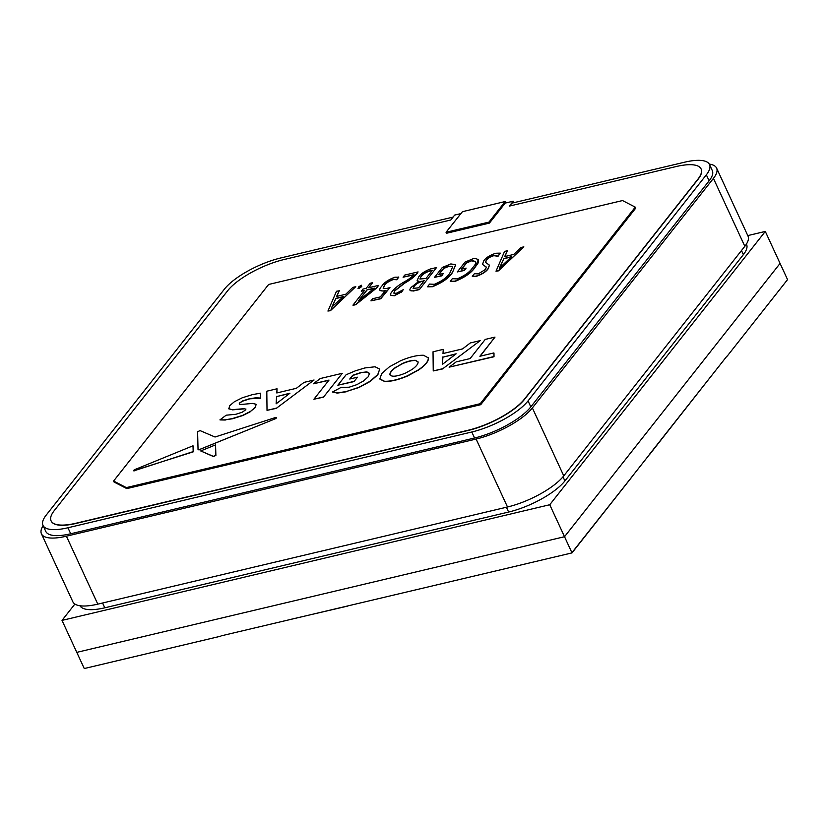 <?xml version="1.0" encoding="UTF-8"?>
<svg xmlns="http://www.w3.org/2000/svg" width="829" height="829" viewBox="0 0 829 829"><rect width="100%" height="100%" fill="white"/><g stroke="black" fill="none" stroke-linecap="round" stroke-linejoin="round"><path stroke-width="1.24" d="M221.042 635.895L572 552.902L726.888 356.19M220.825 636.164L84.257 668.547L76.786 652.361L564.528 536.715L780.068 263.415L787.55 279.601L727.199 356.118M572 552.902L632.361 476.374L571.906 552.694L564.528 536.715L780.068 263.415L765.302 231.436L747.779 235.591M649.604 454.51L709.862 377.786L649.294 454.582M347.641 606.092L289.02 619.771L347.641 606.092M74.89 604.051L62.009 620.393L549.751 504.737L765.302 231.436M549.751 504.737L564.528 536.715L76.786 652.361L62.009 620.393M455.743 354.118L442.893 357.164L442.458 364.335M442.8 356.957L442.354 364.418L456.157 353.796L442.893 357.164M462.561 348.905L442.997 353.537L443.256 349.361L433.028 351.797L433.246 370.936L442.873 368.656L480.281 340.584L470.292 342.957L462.561 348.905M480.281 340.584L442.873 368.656M433.329 370.915L442.966 368.853M443.256 349.361L443.111 353.517M493.887 352.936L479.887 356.263L494.996 337.102L485.245 339.413L470.126 358.574L456.178 361.879L449.121 367.174L493.918 356.553L493.897 353.154M449.121 367.174L494.011 356.75L493.98 353.133M494.996 337.102L480.188 356.19M289.528 393.526L276.668 396.573L276.244 403.744M276.575 396.376L276.13 403.827L289.943 393.205L276.668 396.573M276.782 392.956L277.041 388.78L266.803 391.205L267.021 410.355L276.658 408.065L314.067 380.003L304.067 382.366L296.347 388.314L276.782 392.956M314.067 380.003L276.658 408.065M267.021 410.355L276.751 408.262M277.041 388.78L276.886 392.925M360.791 372.584L366.895 371.889L369.537 373.371L368.242 376.749L363.537 380.967L356.791 384.666L349.144 387.216L341.102 387.392L332.512 391.993L337.144 392.905L346.066 391.609L358.781 387.361L370.107 381.257L377.786 374.49L379.703 369.092L375.071 366.77L364.864 367.952L355.486 370.791L346.097 374.76L337.849 385.216L354.19 381.34L357.465 377.195L349.745 379.029L352.677 375.299L360.791 372.584L366.988 372.086L369.63 373.568M357.465 377.195L354.19 381.34M337.849 385.216L354.284 381.547M346.066 391.609L358.874 387.557L370.2 381.454L377.879 374.687L379.672 369.019M332.512 391.993L337.237 393.101L346.159 391.806M350.045 378.957L352.771 375.496L360.884 372.781M134.847 469.577C133.272 470.489 133.21 470.831 134.661 470.603L193.167 451.618L193.022 445.784L134.847 469.577M133.707 470.706L193.261 451.826L193.022 445.784M133.718 470.831L134.754 470.799M244.856 408.624L245.664 409.847L242.275 412.189L235.861 414.293L226.172 415.194L219.923 419.878L225.25 419.837L232.462 418.541L242.659 415.36L250.472 411.422L255.239 407.36L255.995 404.22L252.472 403.433L241.581 404.428L239.353 404.251L239.291 403.163L242.617 400.935L249.073 398.853L255.778 397.796L260.627 398.044L260.575 393.184L252.482 394.604L242.244 397.796L234.379 401.744L229.612 405.775L228.877 408.894L232.431 409.64L244.856 408.624L245.747 410.044M260.627 398.044L260.575 393.184M249.073 398.853L260.72 398.241M239.291 403.163L242.7 401.132L249.166 399.06M250.472 411.422L255.332 407.567L256.088 404.417M225.25 419.837L232.555 418.749L242.752 415.557L250.565 411.619M220.224 419.92L225.333 420.034M245.944 408.998L245.664 409.847M228.628 408.614L232.524 409.847L244.949 408.821M332.014 306.771L343.475 296.533L335.859 298.347L331.32 308.315M335.859 298.347L332.108 306.979M343.154 296.834L335.952 298.544M339.227 290.824L336.812 296.378M339.351 290.575L336.605 296.43L345.703 294.274L352.905 287.362L355.765 286.689L330.315 310.492L327.932 311.062L336.491 291.259L339.444 290.782M355.765 286.689L330.408 310.699L328.129 311.01M398.656 277.01L396.645 279.56L393.381 279.28C388.998 280.886 386.003 282.886 384.397 285.28L383.164 288.233L386.418 288.523L389.951 287.559L380.656 298.564L370.946 300.865L372.635 298.73L380.242 296.927L385.848 290.305L383.661 290.906C379.174 291.207 378.584 289.58 381.879 286.026C384.19 282.502 388.573 279.549 395.008 277.166L398.749 277.218L396.739 279.756L393.474 279.487C389.091 281.083 386.096 283.083 384.49 285.487L383.216 288.337M389.951 287.559L380.749 298.761L370.946 300.865M394.884 290.523L393.827 293.072L396.189 293.362L403.257 289.715L401.495 291.953L394.2 295.559C390.107 295.87 389.495 294.45 392.345 291.3C394.594 288.388 398.262 285.425 403.36 282.388C408.179 279.798 411.733 277.197 414.013 274.606L403.07 277.207L404.749 275.073L418.075 271.912L417.329 272.855C414.832 276.171 410.573 279.549 404.542 283L394.884 290.523L393.879 293.176M401.495 291.953L394.293 295.766L390.822 295.217M417.857 272.181L417.422 273.052C414.925 276.368 410.666 279.756 404.635 283.197L394.977 290.72M421.08 276.347L419.92 279L425.961 278.492L432.479 270.233L429.049 271.042C425.132 272.43 422.469 274.202 421.08 276.347L419.971 279.093M432.261 270.503L429.142 271.238C425.225 272.637 422.562 274.399 421.163 276.544M421.671 281.249C417.92 282.544 415.37 284.212 414.023 286.264L413.091 288.378L418.593 287.829L424.272 280.627L421.754 281.445C418.013 282.741 415.464 284.42 414.117 286.471L413.153 288.482M424.065 280.896L421.754 281.445M419.298 289.394L413.319 290.813C409.567 291.197 408.894 290.015 411.298 287.28L418.966 281.269L417.111 280.699L418.697 276.907C420.821 273.767 424.759 271.114 430.51 268.959L436.541 267.529L419.391 289.601L413.412 291.01L410.117 290.513M436.541 267.529L419.391 289.601M418.572 281.466L417.163 280.793M455.66 264.803L452.406 272.648C448.914 278.026 442.261 282.72 432.458 286.71L427.691 286.824M452.313 272.44C448.821 277.829 442.168 282.523 432.365 286.513L427.495 286.751L429.598 284.078L434.365 284.306C441.992 281.104 447.132 277.404 449.784 273.207L452.707 266.669L448.893 266.119L443.639 268.244L438.603 274.627L443.36 273.508L441.681 275.632L434.541 277.332L442.323 267.466L450.852 263.923L455.618 264.7L452.406 272.648M452.748 266.772L448.986 266.316L443.733 268.441L438.904 274.554M443.142 273.777L441.764 275.839L434.541 277.332M475.058 267.052C471.566 272.44 464.914 277.124 455.111 281.124L450.24 281.352L452.344 278.689L457.1 278.917C464.737 275.715 469.877 272.016 472.53 267.808C476.903 263.228 476.602 260.866 471.639 260.731L466.385 262.855L461.349 269.238L466.105 268.109L464.427 270.244L457.287 271.933L465.069 262.068L473.597 258.524C479.753 258.658 480.24 261.498 475.058 267.052L475.152 267.249C471.649 272.637 465.007 277.321 455.204 281.321L450.437 281.425M471.639 260.731L466.478 263.052L461.649 269.166M465.888 268.378L464.509 270.441L457.587 271.86M493.732 255.487C490.146 256.555 487.67 258.078 486.312 260.047L485.504 262.358L489.4 265.135L488.063 268.617C485.804 271.725 481.836 274.233 476.157 276.13L472.302 276.337L474.406 273.674L478.188 273.912L485.483 269.435L486.333 267.093L482.53 264.399L483.773 260.814C486.012 257.612 490.043 255.083 495.887 253.249L500.281 253.125L497.97 256.057L493.825 255.684C490.24 256.752 487.763 258.275 486.405 260.254L485.556 262.451M489.452 265.239L488.157 268.824C485.898 271.933 481.929 274.43 476.25 276.326L472.302 276.337M486.374 267.197L482.571 264.492M500.208 253.228L498.063 256.254L493.825 255.684M503.928 258.493L499.296 268.264L511.545 256.689L503.928 258.493L499.39 268.461M511.224 256.98L504.022 258.689M496.001 271.207L504.56 251.405L507.421 250.731L504.674 256.575L513.773 254.42L520.975 247.508L523.835 246.835L498.384 270.648L496.001 271.207L498.478 270.845L523.835 246.835M507.421 250.731L504.882 256.534M366.998 290.098L358.615 300.73L374.356 288.129L366.905 289.901L373.931 288.451M366.905 289.901L358.605 300.73M352.967 305.124L364.532 290.461L361.278 291.228L362.957 289.093L366.211 288.326L370.211 283.259L372.584 282.699L368.594 287.767L378.584 285.394L376.926 287.497L355.589 304.502L353.268 305.051M372.584 282.699L368.895 287.694M378.366 285.663L377.019 287.694L355.682 304.699L353.05 305.321M361.237 285.176L361.641 286.368L358.708 288.368L358.315 287.155L361.237 285.176M395.899 367.123C391.702 370.159 389.713 372.687 389.931 374.687C391.578 377.143 396.77 376.615 405.495 373.102L412.106 369.423C416.313 366.377 418.303 363.858 418.075 361.858L415.557 360.346C412.189 360.138 407.837 361.175 402.511 363.444L395.993 367.32C391.796 370.366 389.806 372.884 390.024 374.884L390.076 375.029M418.168 362.055L415.64 360.553C412.272 360.346 407.93 361.371 402.604 363.641L395.993 367.32M379.962 379.154L384.583 381.454C390.573 381.692 398.189 379.889 407.433 376.034L418.738 369.921C425.764 364.978 428.945 360.936 428.282 357.817L423.546 355.289C417.526 355.05 409.909 356.853 400.697 360.698L389.392 366.822L381.713 373.558L379.848 378.915L384.49 381.247C390.48 381.495 398.096 379.692 407.34 375.838L418.645 369.724C425.671 364.77 428.852 360.739 428.189 357.62L428.158 357.548M275.187 418.593C276.679 417.702 276.72 417.35 275.321 417.567L215.032 437.018L200.079 430.614L197.603 431.702L198.048 449.639L198.97 449.722L275.28 418.79C276.772 417.899 276.813 417.557 275.415 417.764M199.395 449.598L275.28 418.79M198.131 449.764L199.478 449.795M200.711 450.945L213.426 456.541L215.892 455.442L215.55 444.872L200.711 450.945L213.333 456.344L215.799 455.245L215.55 444.872M320.315 378.521L313.258 383.806L329.02 380.076L313.901 399.236L323.662 396.925L342.284 373.309L320.315 378.521M342.284 373.309L323.662 396.925M313.901 399.236L323.745 397.122M313.258 383.806L328.802 380.345M480.25 403.692L635.263 207.136L622.538 200.556L268.627 284.471L113.604 481.027L126.34 487.607L480.25 403.692L480.706 404.697L635.729 208.141L635.263 207.136M361.33 285.373L361.734 286.565L358.802 288.575L357.983 288.305M364.314 290.73L361.589 291.155M478.406 259.415L475.152 267.249M475.494 261.384L471.732 260.928M402.821 290.274L401.588 292.15M413.795 274.886L403.381 277.135M385.941 290.513L383.744 291.114L380.014 290.564M239.446 404.448L239.384 403.36M126.34 487.607L126.806 488.613L480.706 404.697M113.604 481.027L114.07 482.032L126.806 488.613M505.369 201.499L462.447 211.675L446.043 232.275L446.51 233.27L489.431 223.094L505.203 203.095L504.747 202.089L505.369 201.499L506.022 202.898M446.043 232.275L488.965 222.099L489.431 223.094M716.608 168.121L747.996 236.058A46.486 14.922 155.2 0 1 744.825 246.306L563.761 475.877A46.486 14.922 155.2 0 1 507.503 506.996L97.801 604.144A46.486 14.922 155.2 0 1 72.848 601.781L41.45 533.835A46.486 14.922 -24.8 0 0 66.403 536.197L476.105 439.059A46.486 14.922 -24.8 0 0 532.373 407.941L713.427 178.37A46.486 14.922 -24.8 0 0 716.608 168.121A46.486 14.922 -24.8 0 0 709.292 164.111M43.118 525.69A46.486 14.922 -24.8 0 0 41.45 533.835M509.628 206.038L511.918 203.146L684.578 162.204A46.486 14.922 155.2 0 1 709.531 164.567A46.486 14.922 155.2 0 1 706.349 174.815L528.052 400.894A46.486 14.922 155.2 0 1 471.794 432.002L67.937 527.762A46.486 14.922 155.2 0 1 42.984 525.399A46.486 14.922 155.2 0 1 46.165 515.151L224.462 289.083A46.486 14.922 155.2 0 1 280.73 257.964L453.08 217.094M709.531 164.567L712.298 170.567A46.486 14.922 155.2 0 1 709.127 180.815L530.819 406.884A46.486 14.922 155.2 0 1 474.561 438.002L70.714 533.762A46.486 14.922 155.2 0 1 45.761 531.389L42.984 525.399M460.748 213.633L454.675 215.074L450.8 219.996L283.984 259.539A46.486 14.922 -24.8 0 0 227.726 290.658L54.258 510.612A46.486 14.922 -24.8 0 0 51.077 520.861A46.486 14.922 -24.8 0 0 76.03 523.223L468.178 430.241A46.486 14.922 -24.8 0 0 524.436 399.122L697.904 179.178A46.486 14.922 -24.8 0 0 701.085 168.929A46.486 14.922 -24.8 0 0 676.132 166.556L509.327 206.11L513.203 201.198L513.887 202.68M51.118 520.954A46.486 14.922 -24.8 0 0 51.17 521.058A46.486 14.922 -24.8 0 0 76.123 523.42L468.261 430.438A46.486 14.922 -24.8 0 0 524.529 399.329L697.997 179.375A46.486 14.922 -24.8 0 0 701.179 169.126A46.486 14.922 -24.8 0 0 701.127 169.023M79.998 605.761A46.486 14.922 -24.8 0 0 104.786 607.802L508.633 512.042A46.486 14.922 -24.8 0 0 564.901 480.934L743.375 254.638A46.486 14.922 -24.8 0 0 746.556 244.389L746.411 244.078M488.965 222.099L504.747 202.089M513.203 201.198L505.203 203.095M507.503 506.996L476.105 439.059M532.373 407.941L563.761 475.877M66.403 536.197L97.801 604.144M709.127 180.815L706.349 174.815M530.819 406.884L528.052 400.894M474.561 438.002L471.794 432.002M70.714 533.762L67.937 527.762M744.825 246.306L713.427 178.37M741.478 250.545L743.375 254.638M562.995 476.81L564.901 480.934M506.426 507.255L508.633 512.042M102.568 603.015L104.786 607.802"/></g></svg>
